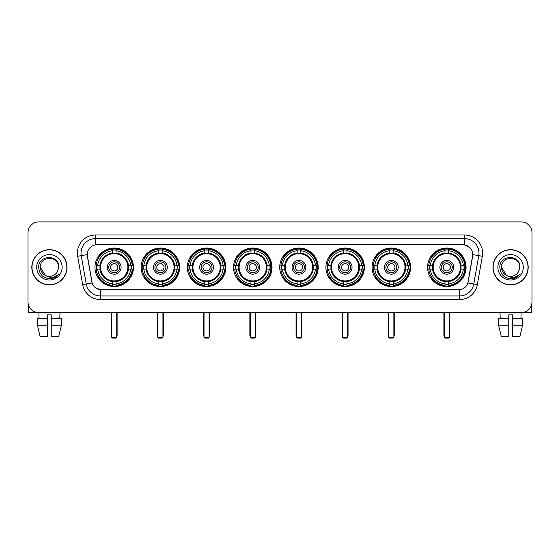 <?xml version="1.0" encoding="UTF-8"?>
<svg xmlns="http://www.w3.org/2000/svg" width="560" height="560" viewBox="0 0 560 560"><rect width="100%" height="100%" fill="white"/><g stroke="black" fill="none" stroke-linecap="round" stroke-linejoin="round"><path stroke-width="0.84" d="M279.713 267.288A19.243 19.243 0 0 0 298.956 286.538A19.243 19.243 0 0 0 318.199 267.288A19.243 19.243 0 0 0 298.956 248.045A19.243 19.243 0 0 0 279.713 267.288M141.148 267.288A19.243 19.243 0 0 0 160.391 286.538A19.243 19.243 0 0 0 179.634 267.288A19.243 19.243 0 0 0 160.391 248.045A19.243 19.243 0 0 0 141.148 267.288M187.334 267.288A19.243 19.243 0 0 0 206.577 286.538A19.243 19.243 0 0 0 225.827 267.288A19.243 19.243 0 0 0 206.577 248.045A19.243 19.243 0 0 0 187.334 267.288M233.52 267.288A19.243 19.243 0 0 0 252.77 286.538A19.243 19.243 0 0 0 272.013 267.288A19.243 19.243 0 0 0 252.77 248.045A19.243 19.243 0 0 0 233.52 267.288M325.899 267.288A19.243 19.243 0 0 0 345.142 286.538A19.243 19.243 0 0 0 364.385 267.288A19.243 19.243 0 0 0 345.142 248.045A19.243 19.243 0 0 0 325.899 267.288M372.085 267.288A19.243 19.243 0 0 0 391.328 286.538A19.243 19.243 0 0 0 410.578 267.288A19.243 19.243 0 0 0 391.328 248.045A19.243 19.243 0 0 0 372.085 267.288M427.567 267.288A19.243 19.243 0 0 0 446.817 286.538A19.243 19.243 0 0 0 466.06 267.288A19.243 19.243 0 0 0 446.817 248.045A19.243 19.243 0 0 0 427.567 267.288M94.955 267.288A19.243 19.243 0 0 0 114.205 286.538A19.243 19.243 0 0 0 133.448 267.288A19.243 19.243 0 0 0 114.205 248.045A19.243 19.243 0 0 0 94.955 267.288M82.656 284.606L77.658 256.284A18.158 18.158 0 0 1 95.536 234.976L464.464 234.976A18.158 18.158 0 0 1 482.342 256.284L477.344 284.606A18.158 18.158 0 0 1 459.466 299.607L100.534 299.607A18.158 18.158 0 0 1 82.656 284.606L86.226 283.976L81.235 255.654A14.525 14.525 0 0 1 95.536 238.602L464.464 238.602A14.525 14.525 0 0 1 478.765 255.654L473.774 283.976A14.525 14.525 0 0 1 459.466 295.974L100.534 295.974A14.525 14.525 0 0 1 86.226 283.976L92.12 282.933L87.185 254.604A9.807 9.807 0 0 0 87.339 256.284L91.819 281.701A9.807 9.807 0 0 0 101.472 289.807L458.528 289.807A9.807 9.807 0 0 0 468.181 281.701L472.661 256.284A9.807 9.807 0 0 0 463.008 244.776L96.992 244.776A9.807 9.807 0 0 0 87.185 254.583L87.297 253.127M96.684 269.108A17.612 17.612 0 0 1 96.684 265.475M429.296 269.108A17.612 17.612 0 0 1 429.296 265.475M373.814 269.108A17.612 17.612 0 0 1 373.814 265.475M327.628 269.108A17.612 17.612 0 0 1 327.628 265.475M235.249 269.108A17.612 17.612 0 0 1 235.249 265.475M189.063 269.108A17.612 17.612 0 0 1 189.063 265.475M142.877 269.108A17.612 17.612 0 0 1 142.877 265.475M281.435 269.108A17.612 17.612 0 0 1 281.435 265.475M31.815 267.288A17.612 17.612 0 0 0 49.427 284.9A17.612 17.612 0 0 0 67.032 267.288A17.612 17.612 0 0 0 49.427 249.683A17.612 17.612 0 0 0 31.815 267.288M492.968 267.288A17.612 17.612 0 0 0 510.573 284.9A17.612 17.612 0 0 0 528.185 267.288A17.612 17.612 0 0 0 510.573 249.683A17.612 17.612 0 0 0 492.968 267.288M95.536 234.976L95.536 244.888L463.008 244.776L464.464 244.888L469.938 247.646M458.528 289.807L101.472 289.807M100.534 299.607L100.534 289.758L95.298 287.616M482.342 256.284L472.815 254.604L467.88 282.933L477.344 284.606M532 232.792A10.892 10.892 0 0 0 521.108 221.9L38.892 221.9A10.892 10.892 0 0 0 28 232.792L28 301.784A10.892 10.892 0 0 0 38.892 312.683L521.108 312.683A10.892 10.892 0 0 0 532 301.784L532 232.792L532 301.784M28 232.792L28 301.784M521.108 221.9L38.892 221.9M39.053 318.493L38.892 312.683L521.108 312.683L520.947 318.493M66.85 267.288A17.43 17.43 0 0 0 49.427 249.865A17.43 17.43 0 0 0 31.997 267.288A17.43 17.43 0 0 0 49.427 284.718A17.43 17.43 0 0 0 66.85 267.288M45.227 275.338L40.348 267.288C39.788 255.577 59.059 255.577 58.499 267.288L57.505 271.425L58.723 267.288C59.619 254.184 38.269 254.506 38.668 267.288C39.389 275.016 43.645 278.81 51.436 278.691C54.607 278.075 57.12 276.458 58.975 273.826C54.789 277.851 50.246 278.376 45.346 275.401A9.079 9.079 0 0 0 57.505 271.425L58.499 267.414M45.346 275.401C42.175 273.651 40.509 270.949 40.348 267.288M36.715 267.288A12.712 12.712 0 0 0 49.427 280A12.712 12.712 0 0 0 62.132 267.288A12.712 12.712 0 0 0 49.427 254.583A12.712 12.712 0 0 0 36.715 267.288M58.947 273.861L55.734 276.997M55.657 277.046L51.492 278.677M28.364 304.577L28.364 312.683L70.483 312.683M37.576 318.493L37.576 325.752L40.159 336.644L37.576 325.752L37.576 318.493L47.607 318.493L47.607 314.86L51.24 314.86L51.24 318.493L61.271 318.493L61.271 325.752L58.688 336.644L61.271 325.752L51.24 325.752L51.24 318.493L51.24 336.644L58.688 336.644M59.955 312.683L59.794 318.493M47.607 318.493L47.607 336.644L40.159 336.644M37.576 325.752L47.607 325.752M528.003 267.288A17.43 17.43 0 0 0 510.573 249.865A17.43 17.43 0 0 0 493.15 267.288A17.43 17.43 0 0 0 510.573 284.718A17.43 17.43 0 0 0 528.003 267.288M519.652 267.414L518.658 271.425L519.876 267.288C520.772 254.184 499.422 254.506 499.821 267.288C500.542 275.016 504.798 278.81 512.589 278.691C515.76 278.075 518.273 276.458 520.128 273.826C515.942 277.851 511.399 278.376 506.499 275.401L501.501 267.288C500.941 255.577 520.212 255.577 519.652 267.288L518.658 271.425A9.079 9.079 0 0 1 506.499 275.401C503.328 273.651 501.662 270.949 501.501 267.288M497.868 267.288A12.712 12.712 0 0 0 510.573 280A12.712 12.712 0 0 0 523.285 267.288A12.712 12.712 0 0 0 510.573 254.583A12.712 12.712 0 0 0 497.868 267.288M520.1 273.861L516.887 276.997M516.81 277.046L512.645 278.677M128.324 269.108A14.231 14.231 0 0 0 116.018 253.176L116.018 253.176A14.231 14.231 0 0 0 100.086 269.108A14.231 14.231 0 0 0 128.324 269.108L128.324 269.108A14.231 14.231 0 0 1 116.018 281.407L116.018 283.822A16.632 16.632 0 0 0 130.732 269.108L132.265 269.108A18.158 18.158 0 0 1 116.018 285.355L116.018 283.822M97.048 269.108A17.248 17.248 0 0 1 97.048 265.475M116.018 250.138A17.248 17.248 0 0 0 112.385 250.138M131.355 265.475A17.248 17.248 0 0 1 131.355 269.108M130.732 265.475L132.265 265.475A18.158 18.158 0 0 0 116.018 249.228L116.018 253.001A14.406 14.406 0 0 1 128.492 265.475L130.732 265.475A16.632 16.632 0 0 0 116.018 250.761M97.671 269.108L96.138 269.108A18.158 18.158 0 0 0 112.385 285.355L112.385 281.582A14.406 14.406 0 0 1 99.911 269.108L97.671 269.108A16.632 16.632 0 0 0 112.385 283.822M130.732 269.108L128.492 269.108A14.406 14.406 0 0 1 116.018 281.582L116.018 281.407M100.086 269.108L100.086 269.108A14.231 14.231 0 0 0 112.385 281.407M116.018 284.445A17.248 17.248 0 0 1 112.385 284.445M112.385 250.761L112.385 249.228A18.158 18.158 0 0 0 96.138 265.475L99.911 265.475A14.406 14.406 0 0 1 112.385 253.001L112.385 250.761A16.632 16.632 0 0 0 97.671 265.475M127.855 267.288A13.65 13.65 0 0 1 114.205 280.945A13.65 13.65 0 0 1 100.548 267.288A13.65 13.65 0 0 1 114.205 253.638A13.65 13.65 0 0 1 127.855 267.288M121.1 267.288A6.902 6.902 0 0 0 114.205 260.393A6.902 6.902 0 0 0 107.303 267.288A6.902 6.902 0 0 0 114.205 274.19A6.902 6.902 0 0 0 121.1 267.288M119.651 267.288A5.446 5.446 0 0 0 114.205 261.842A5.446 5.446 0 0 0 108.759 267.288A5.446 5.446 0 0 0 114.205 272.741A5.446 5.446 0 0 0 119.651 267.288M117.831 267.288A3.633 3.633 0 0 1 114.205 270.921A3.633 3.633 0 0 1 110.572 267.288A3.633 3.633 0 0 1 114.205 263.662A3.633 3.633 0 0 1 117.831 267.288A3.633 3.633 0 0 1 114.205 270.921A3.633 3.633 0 0 1 110.572 267.288A3.633 3.633 0 0 1 114.205 263.662A3.633 3.633 0 0 1 117.831 267.288M98.924 257.488L98.063 257.488A18.879 18.879 0 0 1 133.084 267.288A18.879 18.879 0 0 1 98.063 277.095L98.924 277.095M111.664 312.683L111.664 337.372L116.746 337.372L116.746 312.683M111.664 337.372L112.385 338.1L116.018 338.1L116.746 337.372M174.51 269.108A14.231 14.231 0 0 0 162.204 253.176L162.204 253.176A14.231 14.231 0 0 0 146.272 269.108A14.231 14.231 0 0 0 174.51 269.108L174.51 269.108A14.231 14.231 0 0 1 162.204 281.407L162.204 283.822A16.632 16.632 0 0 0 176.925 269.108L178.458 269.108A18.158 18.158 0 0 1 162.204 285.355L162.204 283.822M143.241 269.108A17.248 17.248 0 0 1 143.241 265.475M162.204 250.138A17.248 17.248 0 0 0 158.578 250.138M177.541 265.475A17.248 17.248 0 0 1 177.541 269.108M176.925 265.475L178.458 265.475A18.158 18.158 0 0 0 162.204 249.228L162.204 253.001A14.406 14.406 0 0 1 174.678 265.475L176.925 265.475A16.632 16.632 0 0 0 162.204 250.761M143.857 269.108L142.324 269.108A18.158 18.158 0 0 0 158.578 285.355L158.578 281.582A14.406 14.406 0 0 1 146.104 269.108L143.857 269.108A16.632 16.632 0 0 0 158.578 283.822M176.925 269.108L174.678 269.108A14.406 14.406 0 0 1 162.204 281.582L162.204 281.407M146.272 269.108L146.272 269.108A14.231 14.231 0 0 0 158.578 281.407M162.204 284.445A17.248 17.248 0 0 1 158.578 284.445M158.578 250.761L158.578 249.228A18.158 18.158 0 0 0 142.324 265.475L146.104 265.475A14.406 14.406 0 0 1 158.578 253.001L158.578 250.761A16.632 16.632 0 0 0 143.857 265.475M174.041 267.288A13.65 13.65 0 0 1 160.391 280.945A13.65 13.65 0 0 1 146.741 267.288A13.65 13.65 0 0 1 160.391 253.638A13.65 13.65 0 0 1 174.041 267.288M167.293 267.288A6.902 6.902 0 0 0 160.391 260.393A6.902 6.902 0 0 0 153.489 267.288A6.902 6.902 0 0 0 160.391 274.19A6.902 6.902 0 0 0 167.293 267.288M165.837 267.288A5.446 5.446 0 0 0 160.391 261.842A5.446 5.446 0 0 0 154.945 267.288A5.446 5.446 0 0 0 160.391 272.741A5.446 5.446 0 0 0 165.837 267.288M164.024 267.288A3.633 3.633 0 0 1 160.391 270.921A3.633 3.633 0 0 1 156.758 267.288A3.633 3.633 0 0 1 160.391 263.662A3.633 3.633 0 0 1 164.024 267.288A3.633 3.633 0 0 1 160.391 270.921A3.633 3.633 0 0 1 156.758 267.288A3.633 3.633 0 0 1 160.391 263.662A3.633 3.633 0 0 1 164.024 267.288M145.11 257.488L144.256 257.488A18.879 18.879 0 0 1 179.27 267.288A18.879 18.879 0 0 1 144.256 277.095L145.11 277.095M157.85 312.683L157.85 337.372L162.932 337.372L162.932 312.683M157.85 337.372L158.578 338.1L162.204 338.1L162.932 337.372M220.696 269.108A14.231 14.231 0 0 0 208.397 253.176L208.397 253.176A14.231 14.231 0 0 0 192.458 269.108A14.231 14.231 0 0 0 220.696 269.108L220.696 269.108A14.231 14.231 0 0 1 208.397 281.407L208.397 283.822A16.632 16.632 0 0 0 223.111 269.108L224.644 269.108A18.158 18.158 0 0 1 208.397 285.355L208.397 283.822M189.427 269.108A17.248 17.248 0 0 1 189.427 265.475M208.397 250.138A17.248 17.248 0 0 0 204.764 250.138M223.734 265.475A17.248 17.248 0 0 1 223.734 269.108M223.111 265.475L224.644 265.475A18.158 18.158 0 0 0 208.397 249.228L208.397 253.001A14.406 14.406 0 0 1 220.871 265.475L223.111 265.475A16.632 16.632 0 0 0 208.397 250.761M190.05 269.108L188.517 269.108A18.158 18.158 0 0 0 204.764 285.355L204.764 281.582A14.406 14.406 0 0 1 192.29 269.108L190.05 269.108A16.632 16.632 0 0 0 204.764 283.822M223.111 269.108L220.871 269.108A14.406 14.406 0 0 1 208.397 281.582L208.397 281.407M192.458 269.108L192.458 269.108A14.231 14.231 0 0 0 204.764 281.407M208.397 284.445A17.248 17.248 0 0 1 204.764 284.445M204.764 250.761L204.764 249.228A18.158 18.158 0 0 0 188.517 265.475L192.29 265.475A14.406 14.406 0 0 1 204.764 253.001L204.764 250.761A16.632 16.632 0 0 0 190.05 265.475M220.234 267.288A13.65 13.65 0 0 1 206.577 280.945A13.65 13.65 0 0 1 192.927 267.288A13.65 13.65 0 0 1 206.577 253.638A13.65 13.65 0 0 1 220.234 267.288M213.479 267.288A6.902 6.902 0 0 0 206.577 260.393A6.902 6.902 0 0 0 199.682 267.288A6.902 6.902 0 0 0 206.577 274.19A6.902 6.902 0 0 0 213.479 267.288M212.023 267.288A5.446 5.446 0 0 0 206.577 261.842A5.446 5.446 0 0 0 201.131 267.288A5.446 5.446 0 0 0 206.577 272.741A5.446 5.446 0 0 0 212.023 267.288M210.21 267.288A3.633 3.633 0 0 1 206.577 270.921A3.633 3.633 0 0 1 202.951 267.288A3.633 3.633 0 0 1 206.577 263.662A3.633 3.633 0 0 1 210.21 267.288A3.633 3.633 0 0 1 206.577 270.921A3.633 3.633 0 0 1 202.951 267.288A3.633 3.633 0 0 1 206.577 263.662A3.633 3.633 0 0 1 210.21 267.288M191.296 257.488L190.442 257.488A18.879 18.879 0 0 1 225.463 267.288A18.879 18.879 0 0 1 190.442 277.095L191.296 277.095M204.036 312.683L204.036 337.372L209.118 337.372L209.118 312.683M204.036 337.372L204.764 338.1L208.397 338.1L209.118 337.372M266.882 269.108A14.231 14.231 0 0 0 254.583 253.176L254.583 253.176A14.231 14.231 0 0 0 238.651 269.108A14.231 14.231 0 0 0 266.882 269.108L266.882 269.108A14.231 14.231 0 0 1 254.583 281.407L254.583 283.822A16.632 16.632 0 0 0 269.297 269.108L270.83 269.108A18.158 18.158 0 0 1 254.583 285.355L254.583 283.822M235.613 269.108A17.248 17.248 0 0 1 235.613 265.475M254.583 250.138A17.248 17.248 0 0 0 250.95 250.138M269.92 265.475A17.248 17.248 0 0 1 269.92 269.108M269.297 265.475L270.83 265.475A18.158 18.158 0 0 0 254.583 249.228L254.583 253.001A14.406 14.406 0 0 1 267.057 265.475L269.297 265.475A16.632 16.632 0 0 0 254.583 250.761M236.236 269.108L234.703 269.108A18.158 18.158 0 0 0 250.95 285.355L250.95 281.582A14.406 14.406 0 0 1 238.476 269.108L236.236 269.108A16.632 16.632 0 0 0 250.95 283.822M269.297 269.108L267.057 269.108A14.406 14.406 0 0 1 254.583 281.582L254.583 281.407M238.651 269.108L238.651 269.108A14.231 14.231 0 0 0 250.95 281.407M254.583 284.445A17.248 17.248 0 0 1 250.95 284.445M250.95 250.761L250.95 249.228A18.158 18.158 0 0 0 234.703 265.475L238.476 265.475A14.406 14.406 0 0 1 250.95 253.001L250.95 250.761A16.632 16.632 0 0 0 236.236 265.475M266.42 267.288A13.65 13.65 0 0 1 252.77 280.945A13.65 13.65 0 0 1 239.113 267.288A13.65 13.65 0 0 1 252.77 253.638A13.65 13.65 0 0 1 266.42 267.288M259.665 267.288A6.902 6.902 0 0 0 252.77 260.393A6.902 6.902 0 0 0 245.868 267.288A6.902 6.902 0 0 0 252.77 274.19A6.902 6.902 0 0 0 259.665 267.288M258.216 267.288A5.446 5.446 0 0 0 252.77 261.842A5.446 5.446 0 0 0 247.317 267.288A5.446 5.446 0 0 0 252.77 272.741A5.446 5.446 0 0 0 258.216 267.288M256.396 267.288A3.633 3.633 0 0 1 252.77 270.921A3.633 3.633 0 0 1 249.137 267.288A3.633 3.633 0 0 1 252.77 263.662A3.633 3.633 0 0 1 256.396 267.288A3.633 3.633 0 0 1 252.77 270.921A3.633 3.633 0 0 1 249.137 267.288A3.633 3.633 0 0 1 252.77 263.662A3.633 3.633 0 0 1 256.396 267.288M237.489 257.488L236.628 257.488A18.879 18.879 0 0 1 271.649 267.288A18.879 18.879 0 0 1 236.628 277.095L237.489 277.095M250.222 312.683L250.222 337.372L255.311 337.372L255.311 312.683M250.222 337.372L250.95 338.1L254.583 338.1L255.311 337.372M313.075 269.108A14.231 14.231 0 0 0 300.769 253.176L300.769 253.176A14.231 14.231 0 0 0 284.837 269.108A14.231 14.231 0 0 0 313.075 269.108L313.075 269.108A14.231 14.231 0 0 1 300.769 281.407L300.769 283.822A16.632 16.632 0 0 0 315.483 269.108L317.016 269.108A18.158 18.158 0 0 1 300.769 285.355L300.769 283.822M281.799 269.108A17.248 17.248 0 0 1 281.799 265.475M300.769 250.138A17.248 17.248 0 0 0 297.136 250.138M316.106 265.475A17.248 17.248 0 0 1 316.106 269.108M315.483 265.475L317.016 265.475A18.158 18.158 0 0 0 300.769 249.228L300.769 253.001A14.406 14.406 0 0 1 313.243 265.475L315.483 265.475A16.632 16.632 0 0 0 300.769 250.761M282.422 269.108L280.889 269.108A18.158 18.158 0 0 0 297.136 285.355L297.136 281.582A14.406 14.406 0 0 1 284.662 269.108L282.422 269.108A16.632 16.632 0 0 0 297.136 283.822M315.483 269.108L313.243 269.108A14.406 14.406 0 0 1 300.769 281.582L300.769 281.407M284.837 269.108L284.837 269.108A14.231 14.231 0 0 0 297.136 281.407M300.769 284.445A17.248 17.248 0 0 1 297.136 284.445M297.136 250.761L297.136 249.228A18.158 18.158 0 0 0 280.889 265.475L284.662 265.475A14.406 14.406 0 0 1 297.136 253.001L297.136 250.761A16.632 16.632 0 0 0 282.422 265.475M312.606 267.288A13.65 13.65 0 0 1 298.956 280.945A13.65 13.65 0 0 1 285.299 267.288A13.65 13.65 0 0 1 298.956 253.638A13.65 13.65 0 0 1 312.606 267.288M305.851 267.288A6.902 6.902 0 0 0 298.956 260.393A6.902 6.902 0 0 0 292.054 267.288A6.902 6.902 0 0 0 298.956 274.19A6.902 6.902 0 0 0 305.851 267.288M304.402 267.288A5.446 5.446 0 0 0 298.956 261.842A5.446 5.446 0 0 0 293.51 267.288A5.446 5.446 0 0 0 298.956 272.741A5.446 5.446 0 0 0 304.402 267.288M302.589 267.288A3.633 3.633 0 0 1 298.956 270.921A3.633 3.633 0 0 1 295.323 267.288A3.633 3.633 0 0 1 298.956 263.662A3.633 3.633 0 0 1 302.589 267.288A3.633 3.633 0 0 1 298.956 270.921A3.633 3.633 0 0 1 295.323 267.288A3.633 3.633 0 0 1 298.956 263.662A3.633 3.633 0 0 1 302.589 267.288M283.675 257.488L282.814 257.488A18.879 18.879 0 0 1 317.835 267.288A18.879 18.879 0 0 1 282.814 277.095L283.675 277.095M296.415 312.683L296.415 337.372L301.497 337.372L301.497 312.683M296.415 337.372L297.136 338.1L300.769 338.1L301.497 337.372M359.261 269.108A14.231 14.231 0 0 0 346.955 253.176L346.955 253.176A14.231 14.231 0 0 0 331.023 269.108A14.231 14.231 0 0 0 359.261 269.108L359.261 269.108A14.231 14.231 0 0 1 346.955 281.407L346.955 283.822A16.632 16.632 0 0 0 361.676 269.108L363.209 269.108A18.158 18.158 0 0 1 346.955 285.355L346.955 283.822M327.992 269.108A17.248 17.248 0 0 1 327.992 265.475M346.955 250.138A17.248 17.248 0 0 0 343.329 250.138M362.292 265.475A17.248 17.248 0 0 1 362.292 269.108M361.676 265.475L363.209 265.475A18.158 18.158 0 0 0 346.955 249.228L346.955 253.001A14.406 14.406 0 0 1 359.429 265.475L361.676 265.475A16.632 16.632 0 0 0 346.955 250.761M328.608 269.108L327.075 269.108A18.158 18.158 0 0 0 343.329 285.355L343.329 281.582A14.406 14.406 0 0 1 330.855 269.108L328.608 269.108A16.632 16.632 0 0 0 343.329 283.822M361.676 269.108L359.429 269.108A14.406 14.406 0 0 1 346.955 281.582L346.955 281.407M331.023 269.108L331.023 269.108A14.231 14.231 0 0 0 343.329 281.407M346.955 284.445A17.248 17.248 0 0 1 343.329 284.445M343.329 250.761L343.329 249.228A18.158 18.158 0 0 0 327.075 265.475L330.855 265.475A14.406 14.406 0 0 1 343.329 253.001L343.329 250.761A16.632 16.632 0 0 0 328.608 265.475M358.792 267.288A13.65 13.65 0 0 1 345.142 280.945A13.65 13.65 0 0 1 331.492 267.288A13.65 13.65 0 0 1 345.142 253.638A13.65 13.65 0 0 1 358.792 267.288M352.044 267.288A6.902 6.902 0 0 0 345.142 260.393A6.902 6.902 0 0 0 338.24 267.288A6.902 6.902 0 0 0 345.142 274.19A6.902 6.902 0 0 0 352.044 267.288M350.588 267.288A5.446 5.446 0 0 0 345.142 261.842A5.446 5.446 0 0 0 339.696 267.288A5.446 5.446 0 0 0 345.142 272.741A5.446 5.446 0 0 0 350.588 267.288M348.775 267.288A3.633 3.633 0 0 1 345.142 270.921A3.633 3.633 0 0 1 341.509 267.288A3.633 3.633 0 0 1 345.142 263.662A3.633 3.633 0 0 1 348.775 267.288A3.633 3.633 0 0 1 345.142 270.921A3.633 3.633 0 0 1 341.509 267.288A3.633 3.633 0 0 1 345.142 263.662A3.633 3.633 0 0 1 348.775 267.288M329.861 257.488L329.007 257.488A18.879 18.879 0 0 1 364.021 267.288A18.879 18.879 0 0 1 329.007 277.095L329.861 277.095M342.601 312.683L342.601 337.372L347.683 337.372L347.683 312.683M342.601 337.372L343.329 338.1L346.955 338.1L347.683 337.372M405.447 269.108A14.231 14.231 0 0 0 393.148 253.176L393.148 253.176A14.231 14.231 0 0 0 377.216 269.108A14.231 14.231 0 0 0 405.447 269.108L405.447 269.108A14.231 14.231 0 0 1 393.148 281.407L393.148 283.822A16.632 16.632 0 0 0 407.862 269.108L409.395 269.108A18.158 18.158 0 0 1 393.148 285.355L393.148 283.822M374.178 269.108A17.248 17.248 0 0 1 374.178 265.475M393.148 250.138A17.248 17.248 0 0 0 389.515 250.138M408.485 265.475A17.248 17.248 0 0 1 408.485 269.108M407.862 265.475L409.395 265.475A18.158 18.158 0 0 0 393.148 249.228L393.148 253.001A14.406 14.406 0 0 1 405.622 265.475L407.862 265.475A16.632 16.632 0 0 0 393.148 250.761M374.801 269.108L373.268 269.108A18.158 18.158 0 0 0 389.515 285.355L389.515 281.582A14.406 14.406 0 0 1 377.041 269.108L374.801 269.108A16.632 16.632 0 0 0 389.515 283.822M407.862 269.108L405.622 269.108A14.406 14.406 0 0 1 393.148 281.582L393.148 281.407M377.216 269.108L377.216 269.108A14.231 14.231 0 0 0 389.515 281.407M393.148 284.445A17.248 17.248 0 0 1 389.515 284.445M389.515 250.761L389.515 249.228A18.158 18.158 0 0 0 373.268 265.475L377.041 265.475A14.406 14.406 0 0 1 389.515 253.001L389.515 250.761A16.632 16.632 0 0 0 374.801 265.475M404.985 267.288A13.65 13.65 0 0 1 391.328 280.945A13.65 13.65 0 0 1 377.678 267.288A13.65 13.65 0 0 1 391.328 253.638A13.65 13.65 0 0 1 404.985 267.288M398.23 267.288A6.902 6.902 0 0 0 391.328 260.393A6.902 6.902 0 0 0 384.433 267.288A6.902 6.902 0 0 0 391.328 274.19A6.902 6.902 0 0 0 398.23 267.288M396.774 267.288A5.446 5.446 0 0 0 391.328 261.842A5.446 5.446 0 0 0 385.882 267.288A5.446 5.446 0 0 0 391.328 272.741A5.446 5.446 0 0 0 396.774 267.288M394.961 267.288A3.633 3.633 0 0 1 391.328 270.921A3.633 3.633 0 0 1 387.702 267.288A3.633 3.633 0 0 1 391.328 263.662A3.633 3.633 0 0 1 394.961 267.288A3.633 3.633 0 0 1 391.328 270.921A3.633 3.633 0 0 1 387.702 267.288A3.633 3.633 0 0 1 391.328 263.662A3.633 3.633 0 0 1 394.961 267.288M376.047 257.488L375.193 257.488A18.879 18.879 0 0 1 410.214 267.288A18.879 18.879 0 0 1 375.193 277.095L376.047 277.095M388.787 312.683L388.787 337.372L393.869 337.372L393.869 312.683M388.787 337.372L389.515 338.1L393.148 338.1L393.869 337.372M460.929 269.108A14.231 14.231 0 0 0 448.63 253.176L448.63 253.176A14.231 14.231 0 0 0 432.698 269.108A14.231 14.231 0 0 0 460.929 269.108L460.929 269.108A14.231 14.231 0 0 1 448.63 281.407L448.63 283.822A16.632 16.632 0 0 0 463.344 269.108L464.877 269.108A18.158 18.158 0 0 1 448.63 285.355L448.63 283.822M429.66 269.108A17.248 17.248 0 0 1 429.66 265.475M448.63 250.138A17.248 17.248 0 0 0 444.997 250.138M463.967 265.475A17.248 17.248 0 0 1 463.967 269.108M463.344 265.475L464.877 265.475A18.158 18.158 0 0 0 448.63 249.228L448.63 253.001A14.406 14.406 0 0 1 461.104 265.475L463.344 265.475A16.632 16.632 0 0 0 448.63 250.761M430.283 269.108L428.75 269.108A18.158 18.158 0 0 0 444.997 285.355L444.997 281.582A14.406 14.406 0 0 1 432.523 269.108L430.283 269.108A16.632 16.632 0 0 0 444.997 283.822M463.344 269.108L461.104 269.108A14.406 14.406 0 0 1 448.63 281.582L448.63 281.407M432.698 269.108L432.698 269.108A14.231 14.231 0 0 0 444.997 281.407M448.63 284.445A17.248 17.248 0 0 1 444.997 284.445M444.997 250.761L444.997 249.228A18.158 18.158 0 0 0 428.75 265.475L432.523 265.475A14.406 14.406 0 0 1 444.997 253.001L444.997 250.761A16.632 16.632 0 0 0 430.283 265.475M460.467 267.288A13.65 13.65 0 0 1 446.817 280.945A13.65 13.65 0 0 1 433.16 267.288A13.65 13.65 0 0 1 446.817 253.638A13.65 13.65 0 0 1 460.467 267.288M453.712 267.288A6.902 6.902 0 0 0 446.817 260.393A6.902 6.902 0 0 0 439.915 267.288A6.902 6.902 0 0 0 446.817 274.19A6.902 6.902 0 0 0 453.712 267.288M452.263 267.288A5.446 5.446 0 0 0 446.817 261.842A5.446 5.446 0 0 0 441.364 267.288A5.446 5.446 0 0 0 446.817 272.741A5.446 5.446 0 0 0 452.263 267.288M450.443 267.288A3.633 3.633 0 0 1 446.817 270.921A3.633 3.633 0 0 1 443.184 267.288A3.633 3.633 0 0 1 446.817 263.662A3.633 3.633 0 0 1 450.443 267.288A3.633 3.633 0 0 1 446.817 270.921A3.633 3.633 0 0 1 443.184 267.288A3.633 3.633 0 0 1 446.817 263.662A3.633 3.633 0 0 1 450.443 267.288M431.536 257.488L430.675 257.488A18.879 18.879 0 0 1 465.696 267.288A18.879 18.879 0 0 1 430.675 277.095L431.536 277.095M444.269 312.683L444.269 337.372L449.358 337.372L449.358 312.683M444.269 337.372L444.997 338.1L448.63 338.1L449.358 337.372M531.636 304.577L531.636 312.683L489.517 312.683M508.76 318.493L508.76 325.752L498.729 325.752L501.312 336.644L498.729 325.752L498.729 318.493L508.76 318.493L508.76 314.86L512.393 314.86L512.393 318.493L522.424 318.493L522.424 325.752L519.841 336.644L522.424 325.752L512.393 325.752L512.393 318.493M508.76 325.752L508.76 336.644L501.312 336.644M519.841 336.644L512.393 336.644L512.393 325.752M500.045 312.683L500.206 318.493M464.464 234.976L464.464 244.888M77.658 256.284L81.235 255.654A14.525 14.525 0 0 1 81.011 253.127M81.235 255.654L87.185 254.604M459.466 289.758L459.466 299.607M111.3 312.683L111.3 335.195L111.664 335.195M114.205 270.921A3.633 3.633 0 0 1 110.572 267.288A3.633 3.633 0 0 1 114.205 263.662M116.746 335.195L117.11 335.195L117.11 312.683M112.385 284.606A17.409 17.409 0 0 0 116.018 284.606M131.516 269.108A17.409 17.409 0 0 0 131.516 265.475M116.018 249.977A17.409 17.409 0 0 0 112.385 249.977M157.486 312.683L157.486 335.195L157.85 335.195M160.391 270.921A3.633 3.633 0 0 1 156.758 267.288A3.633 3.633 0 0 1 160.391 263.662M162.932 335.195L163.296 335.195L163.296 312.683M158.578 284.606A17.409 17.409 0 0 0 162.204 284.606M177.709 269.108A17.409 17.409 0 0 0 177.709 265.475M162.204 249.977A17.409 17.409 0 0 0 158.578 249.977M203.672 312.683L203.672 335.195L204.036 335.195M206.577 270.921A3.633 3.633 0 0 1 202.951 267.288A3.633 3.633 0 0 1 206.577 263.662M209.118 335.195L209.482 335.195L209.482 312.683M204.764 284.606A17.409 17.409 0 0 0 208.397 284.606M223.895 269.108A17.409 17.409 0 0 0 223.895 265.475M208.397 249.977A17.409 17.409 0 0 0 204.764 249.977M249.865 312.683L249.865 335.195L250.222 335.195M252.77 270.921A3.633 3.633 0 0 1 249.137 267.288A3.633 3.633 0 0 1 252.77 263.662M255.311 335.195L255.668 335.195L255.668 312.683M250.95 284.606A17.409 17.409 0 0 0 254.583 284.606M270.081 269.108A17.409 17.409 0 0 0 270.081 265.475M254.583 249.977A17.409 17.409 0 0 0 250.95 249.977M296.051 312.683L296.051 335.195L296.415 335.195M298.956 270.921A3.633 3.633 0 0 1 295.323 267.288A3.633 3.633 0 0 1 298.956 263.662M301.497 335.195L301.861 335.195L301.861 312.683M297.136 284.606A17.409 17.409 0 0 0 300.769 284.606M316.267 269.108A17.409 17.409 0 0 0 316.267 265.475M300.769 249.977A17.409 17.409 0 0 0 297.136 249.977M342.237 312.683L342.237 335.195L342.601 335.195M345.142 270.921A3.633 3.633 0 0 1 341.509 267.288A3.633 3.633 0 0 1 345.142 263.662M347.683 335.195L348.047 335.195L348.047 312.683M343.329 284.606A17.409 17.409 0 0 0 346.955 284.606M362.46 269.108A17.409 17.409 0 0 0 362.46 265.475M346.955 249.977A17.409 17.409 0 0 0 343.329 249.977M388.423 312.683L388.423 335.195L388.787 335.195M391.328 270.921A3.633 3.633 0 0 1 387.702 267.288A3.633 3.633 0 0 1 391.328 263.662M393.869 335.195L394.233 335.195L394.233 312.683M389.515 284.606A17.409 17.409 0 0 0 393.148 284.606M408.646 269.108A17.409 17.409 0 0 0 408.646 265.475M393.148 249.977A17.409 17.409 0 0 0 389.515 249.977M443.912 312.683L443.912 335.195L444.269 335.195M446.817 270.921A3.633 3.633 0 0 1 443.184 267.288A3.633 3.633 0 0 1 446.817 263.662M449.358 335.195L449.722 335.195L449.722 312.683M444.997 284.606A17.409 17.409 0 0 0 448.63 284.606M464.128 269.108A17.409 17.409 0 0 0 464.128 265.475M448.63 249.977A17.409 17.409 0 0 0 444.997 249.977M111.3 335.195A2.905 2.905 0 0 0 111.664 336.602M116.746 336.602A2.905 2.905 0 0 0 117.11 335.195M157.486 335.195A2.905 2.905 0 0 0 157.85 336.602M162.932 336.602A2.905 2.905 0 0 0 163.296 335.195M203.672 335.195A2.905 2.905 0 0 0 204.036 336.602M209.118 336.602A2.905 2.905 0 0 0 209.482 335.195M249.865 335.195A2.905 2.905 0 0 0 250.222 336.602M255.311 336.602A2.905 2.905 0 0 0 255.668 335.195M296.051 335.195A2.905 2.905 0 0 0 296.415 336.602M301.497 336.602A2.905 2.905 0 0 0 301.861 335.195M342.237 335.195A2.905 2.905 0 0 0 342.601 336.602M347.683 336.602A2.905 2.905 0 0 0 348.047 335.195M388.423 335.195A2.905 2.905 0 0 0 388.787 336.602M393.869 336.602A2.905 2.905 0 0 0 394.233 335.195M443.912 335.195A2.905 2.905 0 0 0 444.269 336.602M449.358 336.602A2.905 2.905 0 0 0 449.722 335.195"/></g></svg>
